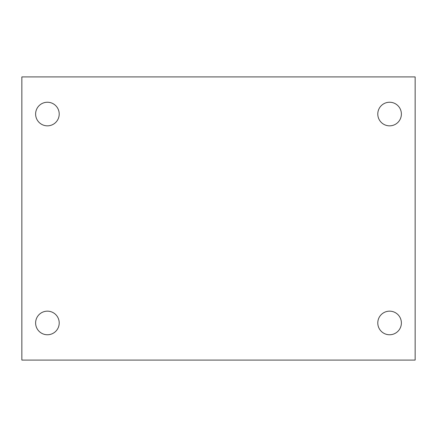 <?xml version="1.0" encoding="UTF-8"?>
<svg xmlns="http://www.w3.org/2000/svg" width="437" height="437" viewBox="0 0 437 437"><rect width="100%" height="100%" fill="white"/><g stroke="black" fill="none" stroke-linecap="round" stroke-linejoin="round"><path stroke-width="0.66" d="M21.85 76.912L415.15 76.912L415.15 360.088L21.85 360.088L21.85 76.912M47.414 311.16A11.799 11.799 0 0 1 59.214 322.959A11.799 11.799 0 0 1 47.414 334.758A11.799 11.799 0 0 1 35.616 322.959A11.799 11.799 0 0 1 47.414 311.16M389.586 311.16A11.799 11.799 0 0 1 401.385 322.959A11.799 11.799 0 0 1 389.586 334.758A11.799 11.799 0 0 1 377.787 322.959A11.799 11.799 0 0 1 389.586 311.16M389.586 102.242A11.799 11.799 0 0 1 401.385 114.041A11.799 11.799 0 0 1 389.586 125.84A11.799 11.799 0 0 1 377.787 114.041A11.799 11.799 0 0 1 389.586 102.242M47.414 102.242A11.799 11.799 0 0 1 59.214 114.041A11.799 11.799 0 0 1 47.414 125.84A11.799 11.799 0 0 1 35.616 114.041A11.799 11.799 0 0 1 47.414 102.242"/></g></svg>
